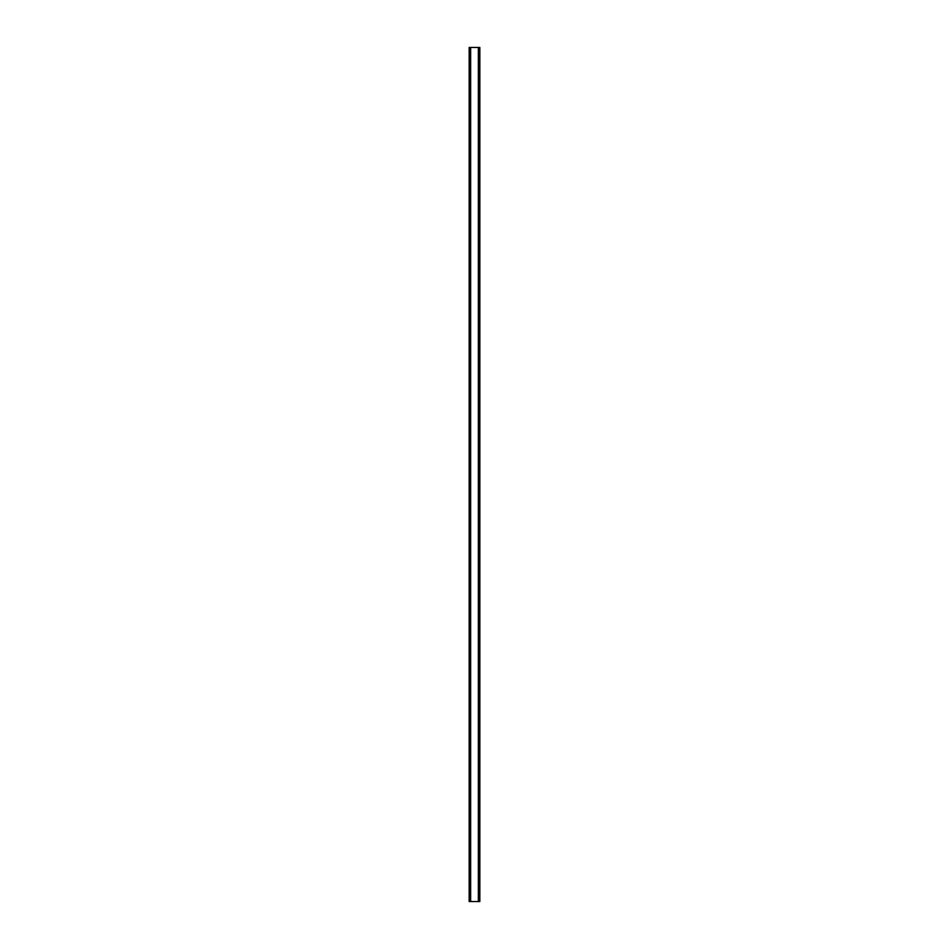 <?xml version="1.0" encoding="UTF-8"?>
<svg xmlns="http://www.w3.org/2000/svg" width="949" height="949" viewBox="0 0 949 949"><rect width="100%" height="100%" fill="white"/><g stroke="black" fill="none" stroke-linecap="round" stroke-linejoin="round"><path stroke-width="1.42" d="M479.755 47.45L469.162 47.45L469.162 901.55L479.838 901.55L479.838 47.45L479.755 901.55M470.313 47.45L470.313 901.55M470.431 47.45L470.431 901.55M470.645 47.45L470.645 901.55M478.355 47.45L478.355 901.55M478.569 47.45L478.569 901.55M478.687 47.45L478.687 901.55M469.245 47.45L469.245 901.55M469.328 47.45L469.328 901.55M469.47 47.45L469.47 901.55M479.53 47.45L479.53 901.55M479.672 47.45L479.672 901.55"/></g></svg>
